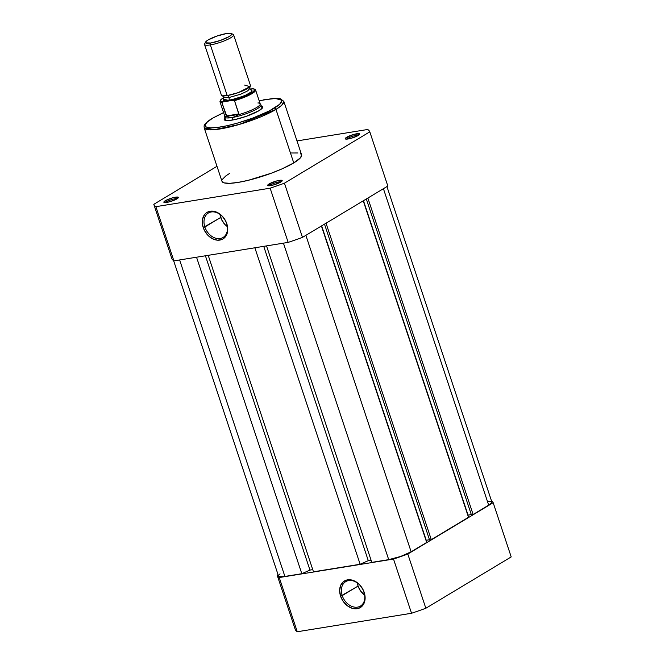 <?xml version="1.0" encoding="UTF-8"?>
<svg xmlns="http://www.w3.org/2000/svg" width="665" height="665" viewBox="0 0 665 665"><rect width="100%" height="100%" fill="white"/><g stroke="black" fill="none" stroke-linecap="round" stroke-linejoin="round"><path stroke-width="1" d="M342.217 595.607A14.264 10.665 -121 0 0 357.504 607.137A14.264 10.665 -121 0 0 363.954 592.091L364.187 592.365A15.495 11.579 59 0 1 357.188 608.699A15.495 11.579 59 0 1 340.588 596.181L358.078 586.073A14.264 10.665 -121 0 0 364.669 595.158L360.596 591.019L358.078 586.073L342.217 595.607A14.264 10.665 59 0 1 345.734 581.626A14.264 10.665 59 0 1 363.954 592.091A14.264 10.665 59 0 1 360.438 606.073A14.264 10.665 59 0 1 342.217 595.607L340.588 596.181L339.649 590.512L340.655 585.416L343.439 581.667L347.587 579.838L349.981 579.747L354.952 581.21L357.338 582.715L359.532 584.668L363.024 589.581L364.902 595.217L364.869 600.703L364.129 603.122L362.932 605.208L359.399 608.051L354.794 608.799L352.309 608.334L347.438 605.823L343.323 601.559L340.588 596.181A15.495 11.579 59 0 1 347.587 579.838A15.495 11.579 59 0 1 364.187 592.365L363.954 592.091A14.264 10.665 -121 0 0 348.668 580.562A14.264 10.665 -121 0 0 342.217 595.607M491.385 500.546A113.931 21.712 161.6 0 1 493.172 502.707L407.811 554.053A113.931 21.712 161.6 0 1 393.514 559.057L279.242 577.544A113.931 21.712 161.6 0 1 277.164 575.192L278.061 574.651L277.164 575.192L295.202 629.398A113.931 21.712 -18.4 0 0 297.272 631.75L411.544 613.263A113.931 21.712 -18.4 0 0 425.841 608.259L511.202 556.913L493.172 502.707L407.811 554.053L425.841 608.259L511.202 556.913L493.172 502.707A113.931 21.712 161.6 0 0 491.385 500.546M295.202 629.398L277.164 575.192A113.931 21.712 161.6 0 0 279.242 577.544L297.272 631.75L411.544 613.263L393.514 559.057L279.242 577.544L297.272 631.75A113.931 21.712 -18.4 0 1 295.202 629.398M357.354 583.006A14.264 10.665 -121 0 0 358.078 586.073L357.354 583.006M425.841 608.259L407.811 554.053A113.931 21.712 161.6 0 1 393.514 559.057L411.544 613.263A113.931 21.712 -18.4 0 0 425.841 608.259M487.761 501.169L491.701 501.684L491.377 503.106L488.684 505.151L383.414 188.694L488.684 505.151A16.841 3.209 -18.4 0 0 491.834 501.909L386.939 186.574M488.684 505.151L473.131 514.511L367.861 198.054L473.131 514.511L471.377 514.793L366.324 198.976L471.377 514.793L473.131 514.511L488.684 505.151M471.31 514.569L468.052 515.101L363.464 200.697L467.827 515.234L471.31 514.569M363.24 200.83L468.509 517.287L431.302 539.664L326.033 223.216L431.302 539.664L429.557 539.947L324.503 224.138L429.557 539.947L431.302 539.664L468.509 517.287L363.24 200.83M429.482 539.731L426.232 540.254L321.644 225.851L426.007 540.396L429.482 539.731M321.419 225.992L426.689 542.44L411.136 551.8L305.867 235.344L411.136 551.8L400.596 556.48L388.717 559.639A16.841 3.209 -18.4 0 0 411.136 551.8L426.689 542.44L321.419 225.992M283.44 243.157L388.717 559.639L283.44 243.157M266.524 245.892L371.801 562.374L388.717 559.639L371.801 562.374L266.524 245.892M371.078 560.196L368.285 560.645L263.731 246.341L368.285 560.645L360.139 564.261L254.861 247.779L360.139 564.261L313.481 571.817L360.139 564.261L368.285 560.645L371.078 560.196M208.203 255.327L313.481 571.817L208.203 255.327M205.41 255.784L309.965 570.088L312.758 569.631L309.965 570.088L301.819 573.704L196.532 257.214L301.819 573.704L284.903 576.439L301.819 573.704L309.965 570.088L205.41 255.784M179.625 259.949L284.903 576.439L179.625 259.949M173.615 260.68L278.502 575.99A16.841 3.209 -18.4 0 0 284.903 576.439L279.391 576.621L278.494 575.599L280.031 573.837M347.961 138.287A6.434 1.222 -18.4 0 0 346.889 139.126A6.434 1.222 161.6 0 1 347.961 138.287L348.186 138.968L347.961 138.287A6.434 1.222 161.6 0 1 353.763 135.934A6.434 1.222 161.6 0 1 358.618 135.219A6.434 1.222 -18.4 0 0 353.763 135.934A6.434 1.222 -18.4 0 0 347.961 138.287L346.648 137.298L347.961 138.287M358.31 135.411A7.656 1.463 161.6 0 1 351.095 138.303A7.656 1.463 161.6 0 1 345.443 138.993A7.656 1.463 161.6 0 1 346.648 137.298L345.21 138.594L345.617 139.06L350.688 138.411L357.354 135.943L359.682 133.831L354.27 134.297L346.648 137.298A7.656 1.463 161.6 0 1 355.226 134.056A7.656 1.463 161.6 0 1 359.699 134.255A7.656 1.463 161.6 0 1 358.31 135.411M270.414 184.936A6.434 1.222 -18.4 0 0 269.342 185.768A6.434 1.222 161.6 0 1 270.414 184.936L270.638 185.618L270.414 184.936A6.434 1.222 161.6 0 1 276.216 182.584A6.434 1.222 161.6 0 1 281.062 181.869A6.434 1.222 -18.4 0 0 276.216 182.584A6.434 1.222 -18.4 0 0 270.414 184.936L269.101 183.947L270.414 184.936M280.763 182.06A7.656 1.463 161.6 0 1 273.548 184.953A7.656 1.463 161.6 0 1 267.895 185.643A7.656 1.463 161.6 0 1 269.101 183.947L267.663 185.244L268.07 185.71L273.14 185.061L279.799 182.592L282.135 180.481L276.723 180.947L269.101 183.947A7.656 1.463 161.6 0 1 277.679 180.705A7.656 1.463 161.6 0 1 282.143 180.905A7.656 1.463 161.6 0 1 280.763 182.06M166.599 201.736A6.434 1.222 -18.4 0 0 165.527 202.567A6.434 1.222 161.6 0 1 166.599 201.736L166.824 202.409L166.599 201.736A6.434 1.222 161.6 0 1 172.401 199.375A6.434 1.222 161.6 0 1 177.247 198.669A6.434 1.222 -18.4 0 0 172.401 199.375A6.434 1.222 -18.4 0 0 166.599 201.736L165.286 200.747L166.599 201.736M176.948 198.86A7.656 1.463 161.6 0 1 169.733 201.753A7.656 1.463 161.6 0 1 164.08 202.443A7.656 1.463 161.6 0 1 165.286 200.747L163.848 202.044L164.255 202.501L169.326 201.861L175.984 199.384L178.32 197.281L172.908 197.738L165.286 200.747A7.656 1.463 161.6 0 1 173.864 197.505A7.656 1.463 161.6 0 1 178.328 197.696A7.656 1.463 161.6 0 1 176.948 198.86M226.582 223.49A14.264 10.665 -121 0 0 211.295 211.96A14.264 10.665 -121 0 0 204.853 227.006L203.224 227.571A15.495 11.579 59 0 1 210.223 211.237A15.495 11.579 59 0 1 226.815 223.756L226.582 223.49A14.264 10.665 59 0 1 223.066 237.472A14.264 10.665 59 0 1 204.853 227.006A14.264 10.665 59 0 1 208.361 213.024A14.264 10.665 59 0 1 226.582 223.49L227.53 226.607L227.497 232.093L226.757 234.521L223.972 238.261L222.027 239.442L217.422 240.19L212.451 238.718L207.879 235.269L204.379 230.348L202.509 224.72L202.542 219.234L204.471 214.728L206.067 213.066L208.012 211.886L212.617 211.138L217.58 212.609L222.16 216.059L225.659 220.98L226.815 223.756A15.495 11.579 59 0 1 219.816 240.09A15.495 11.579 59 0 1 203.224 227.571L220.705 217.463L204.853 227.006A14.264 10.665 -121 0 0 220.14 238.535A14.264 10.665 -121 0 0 226.582 223.49M224.945 117.946L224.188 119.118L225.277 120.348L229.134 120.49L235.194 119.509L246.308 116.317L259.042 110.648A20.366 3.882 161.6 0 1 239.849 118.345A20.366 3.882 161.6 0 1 224.812 120.182A20.366 3.882 161.6 0 1 225.26 117.639M219.99 214.396A14.264 10.665 -121 0 0 220.705 217.463A14.264 10.665 -121 0 0 227.305 226.557L224.994 224.546L221.778 220.024L219.99 214.396M259.175 100.764L272.101 98.62L276.565 98.47L280.846 99.301L281.927 100.531L281.528 102.244L278.219 105.577L274.321 108.179A1.53 1.147 59 0 1 275.967 109.417L281.702 105.303L283.822 101.346L280.347 98.761L276.557 98.353L263.116 99.891L275.26 98.453L281.802 100.182L279.998 104.081L269.242 110.972L252.742 118.087L237.762 123.017L226.973 125.76L217.621 127.422L210.489 127.855L206.208 127.015L205.144 124.987L207.38 121.944L212.733 118.146A1.53 1.147 -121 0 0 212.401 118.27A1.53 1.147 59 0 1 212.733 118.146L223.573 112.601M221.944 181.188L224.188 182.892L229.674 183.324L237.92 182.443L248.228 180.323L271.362 173.191L282.193 168.794L293.755 162.908L275.967 109.417L293.755 162.908A41.962 7.997 -18.4 0 0 301.611 154.837L283.822 101.346A41.962 7.997 161.6 0 1 275.967 109.417A41.962 7.997 161.6 0 1 232.625 126.283A41.962 7.997 161.6 0 1 204.188 127.83L214.454 129.675L239.375 124.422L275.967 109.417A1.53 1.147 -121 0 0 274.321 108.179C268.835 112.028 243.631 123.125 220.522 126.998C198.045 130.498 204.77 122.393 212.733 118.146L223.881 112.468M296.989 140.93L367.728 129.484A113.931 21.712 161.6 0 1 369.798 131.836L284.437 183.183A113.931 21.712 161.6 0 1 270.14 188.187L155.868 206.674A113.931 21.712 161.6 0 1 153.798 204.321L216.99 166.308L153.798 204.321L171.828 258.527A113.931 21.712 -18.4 0 0 173.898 260.88L288.169 242.393A113.931 21.712 -18.4 0 0 302.467 237.388L387.836 186.042L369.798 131.836L284.437 183.183L302.467 237.388L387.836 186.042L369.798 131.836A113.931 21.712 161.6 0 0 367.728 129.484L296.989 140.93M229.841 173.249L225.792 175.951L222.359 179.409M223.565 112.568L212.418 118.254C201.919 125.203 204.446 125.835 204.188 127.83L221.985 181.321A41.962 7.997 -18.4 0 0 250.422 179.774A41.962 7.997 -18.4 0 0 293.755 162.908L300.464 157.805L301.652 154.97L300.53 153.698M297.92 152.975L291.453 152.983M171.828 258.527L153.798 204.321A113.931 21.712 161.6 0 0 155.868 206.674L173.898 260.88L288.169 242.393L270.14 188.187L155.868 206.674L173.898 260.88A113.931 21.712 -18.4 0 1 171.828 258.527M262.068 108.262A19.144 3.649 161.6 0 1 262.101 108.387L260.979 104.979A19.144 3.649 161.6 0 1 251.486 111.629A19.144 3.649 161.6 0 1 231.927 117.572L232.733 119.999L231.927 117.572L229.167 117.564L226.324 115.951L221.91 102.684L222.875 101.928L220.431 101.18L221.354 99.285L223.781 97.564L220.697 99.841L219.99 101.82A18.761 3.574 161.6 0 0 221.91 102.684L222.875 101.928L233.157 100.265L222.875 101.928A18.146 3.458 161.6 0 1 223.781 97.564M262.725 107.572A20.366 3.882 161.6 0 1 259.042 110.648L262.866 107.198L262.692 106.458L261.27 105.86M302.467 237.388L284.437 183.183A113.931 21.712 161.6 0 1 270.14 188.187L288.169 242.393A113.931 21.712 -18.4 0 0 302.467 237.388M223.573 98.985L223.689 97.181L228.926 97.547L223.689 97.181L222.459 95.802L227.222 95.577A3.109 1.978 -99.2 0 1 228.926 97.547L240.855 94.156L247.654 90.897L249.849 88.487L247.654 90.897L240.855 94.156L228.926 97.547A3.109 1.978 80.8 0 0 227.222 95.577L238.211 92.643L249.957 86.683L244.654 85.095M205.593 42.07A13.824 2.635 161.6 0 1 226.482 33.541L231.628 33.724L231.353 34.888L229.142 36.567L220.497 40.415L210.755 43.001A13.824 2.635 161.6 0 1 205.593 42.07L204.645 43.865A15.312 2.918 -18.4 0 0 210.364 44.904L227.222 95.577A15.312 2.918 -18.4 0 0 242.866 90.822A15.312 2.918 -18.4 0 0 250.464 85.502L233.615 34.829A15.312 2.918 161.6 0 1 226.009 40.149A15.312 2.918 161.6 0 1 210.364 44.904A15.312 2.918 -18.4 0 0 227.231 39.601A15.312 2.918 -18.4 0 0 233.157 34.38L231.32 33.508A13.824 2.635 161.6 0 1 225.975 38.221A13.824 2.635 161.6 0 1 210.755 43.001L210.364 44.904L210.755 43.001L205.61 42.826L205.884 41.654L208.087 39.975L216.732 36.134L226.482 33.541A13.824 2.635 161.6 0 1 231.32 33.508M228.926 97.547A3.109 1.978 -99.2 0 1 228.885 100.573L223.54 99.019L223.191 100.373L225.086 100.897L236.831 98.636L247.338 94.505L250.738 92.46L252.01 90.29L251.071 89.866L251.528 91.778L244.612 95.785L228.885 100.573A3.109 1.978 80.8 0 0 228.926 97.547M255.618 90.149A18.761 3.574 -18.4 0 1 234.487 100.648L233.157 100.265A18.146 3.458 161.6 0 0 251.42 93.092A18.146 3.458 161.6 0 0 252.326 88.736L250.14 89.085L253.49 88.844L254.836 89.999L251.42 93.092L243.257 96.957L233.157 100.265L234.487 100.648L238.901 113.915L226.324 115.951L238.901 113.915L238.885 114.388L226.549 116.383L238.885 114.388L235.036 116.616L231.927 117.572A19.144 3.649 -18.4 0 0 251.927 111.437A19.144 3.649 -18.4 0 0 260.888 104.796L260.115 103.674A18.761 3.574 161.6 0 1 238.303 114.746A18.761 3.574 -18.4 0 0 260.206 103.856L255.584 89.983A18.761 3.574 161.6 0 1 234.487 100.648L238.885 114.388L235.036 116.616L231.927 117.572L229.167 117.564L226.923 116.591A18.761 3.574 161.6 0 1 224.571 115.502L224.62 116.857A19.144 3.649 -18.4 0 0 231.927 117.572A19.144 3.649 161.6 0 1 224.654 117.065L225.784 120.465M258.136 102.801L257.887 102.967A18.761 3.574 161.6 0 1 260.115 103.674M219.99 101.82L224.604 115.702A18.761 3.574 -18.4 0 0 226.923 116.591L221.91 102.684A18.761 3.574 -18.4 0 1 219.957 101.654M210.364 44.904A15.312 2.918 161.6 0 1 204.546 44.497L221.403 95.17A15.312 2.918 -18.4 0 0 227.222 95.577L210.364 44.904M249.957 86.683L249.849 88.487L251.013 89.85M255.584 89.983C255.393 89.418 254.479 88.994 252.833 88.703"/></g></svg>
